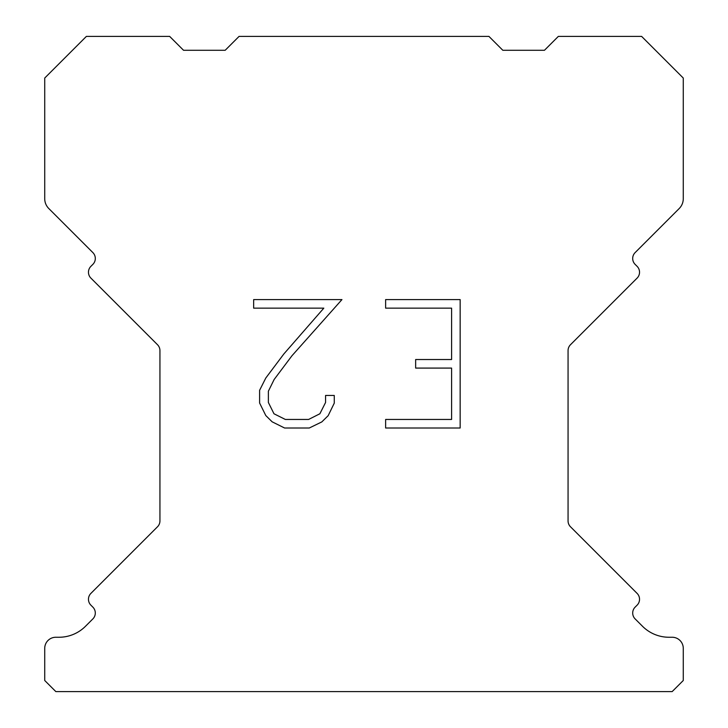 <?xml version="1.0" encoding="UTF-8"?>
<svg xmlns="http://www.w3.org/2000/svg" width="728" height="728" viewBox="0 0 728 728"><rect width="100%" height="100%" fill="white"/><g stroke="black" fill="none" stroke-linecap="round" stroke-linejoin="round"><path stroke-width="1.09" d="M451.597 419.455L451.597 368.086L415.652 368.086L415.652 359.523L451.597 359.523L451.597 308.153L385.631 308.153L385.631 299.59L460.16 299.59L460.16 428.009L385.631 428.009L385.631 419.455L451.597 419.455M334.261 395.45L334.261 403.148L328.155 415.688L321.803 421.921L309.264 428.009L284.603 428.009L272.145 421.821L265.793 415.551L259.605 403.021L259.605 390.308L265.793 378.023L283.929 353.863L323.814 308.153L253.663 308.153L253.663 299.59L341.951 299.59L291.955 355.755L274.147 379.497L268.377 391.209L268.377 402.484L273.983 413.777L285.349 419.455L308.599 419.455L319.883 413.759L325.571 402.484L325.571 395.45L334.261 395.45M239.066 36.4L488.934 36.4L502.811 50.278L544.462 50.278L558.34 36.4L641.623 36.4L683.274 78.042L683.274 198.708A13.878 13.878 0 0 1 679.206 208.526L635.135 252.589A8.327 8.327 0 0 0 635.135 264.373L637.1 266.339A8.327 8.327 0 0 1 637.1 278.114L570.497 344.717A8.327 8.327 0 0 0 568.058 350.605L568.058 520.893A8.327 8.327 0 0 0 570.497 526.781L637.1 593.393A8.327 8.327 0 0 1 637.1 605.168L635.135 607.134A8.327 8.327 0 0 0 635.135 618.909L642.505 626.271A37.483 37.483 0 0 0 669.005 637.255L672.162 637.255A11.102 11.102 0 0 1 683.274 648.357L683.274 680.498L672.162 691.6L55.838 691.6L44.727 680.498L44.727 648.357A11.102 11.102 0 0 1 55.838 637.255L58.995 637.255A37.483 37.483 0 0 0 85.495 626.271L92.865 618.909A8.327 8.327 0 0 0 92.865 607.134L90.9 605.168A8.327 8.327 0 0 1 90.9 593.393L157.503 526.781A8.327 8.327 0 0 0 159.942 520.893L159.942 350.605A8.327 8.327 0 0 0 157.503 344.717L90.9 278.114A8.327 8.327 0 0 1 90.9 266.339L92.865 264.373A8.327 8.327 0 0 0 92.865 252.589L48.794 208.526A13.878 13.878 0 0 1 44.727 198.708L44.727 78.042L86.377 36.4L169.66 36.4L183.538 50.278L225.189 50.278L239.066 36.4"/></g></svg>
